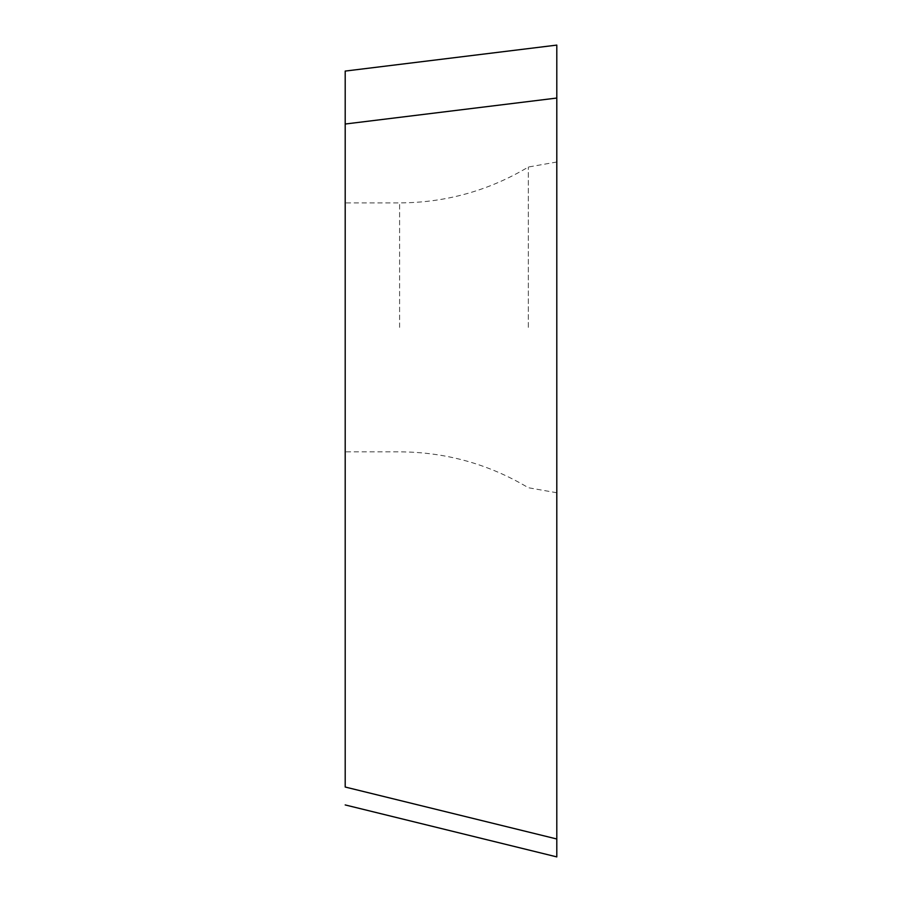 <?xml version="1.0" encoding="UTF-8"?>
<svg xmlns="http://www.w3.org/2000/svg" width="902" height="902" viewBox="0 0 902 902"><rect width="100%" height="100%" fill="white"/><g stroke="black" fill="none" stroke-linecap="round" stroke-linejoin="round"><path stroke-width="0.68" stroke-dasharray="4.51 3.38" d="M556.805 327.381L556.805 609.662L556.805 45.1L345.195 71.078L345.195 787.029L556.805 838.995L556.805 856.9L556.805 98.047L556.805 838.995M345.195 327.381L345.195 202.905L345.195 327.381M528.346 327.381L528.346 167.028L528.346 327.381M345.195 124.025L556.805 98.047L556.805 45.1M399.597 327.381L399.597 202.905L399.597 327.381M556.805 492.751L528.346 487.734C488.704 464.045 445.78 452.082 399.597 451.846L345.195 451.846M556.805 162.01L528.346 167.028C488.704 190.717 445.78 202.679 399.597 202.905L345.195 202.905"/><path stroke-width="1.35" d="M556.805 838.995L556.805 98.047L556.805 856.9L556.805 838.995L556.805 856.9L556.805 838.995L345.195 787.029L345.195 71.078L556.805 45.1L556.805 327.381M556.805 45.1L556.805 98.047L345.195 124.025M345.195 804.934L556.805 856.9"/></g></svg>
